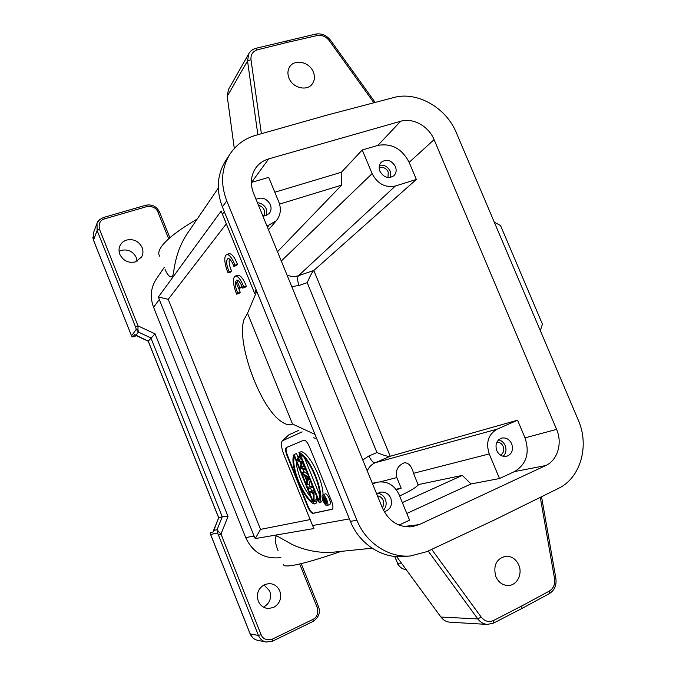 <?xml version="1.0" encoding="UTF-8"?>
<svg xmlns="http://www.w3.org/2000/svg" width="676" height="676" viewBox="0 0 676 676"><rect width="100%" height="100%" fill="white"/><g stroke="black" fill="none" stroke-linecap="round" stroke-linejoin="round"><path stroke-width="1.01" d="M410.476 555.976L403.192 556.534C381.72 558.511 359.218 543.698 350.405 521.365L222.37 206.898C215.99 189.964 217.114 174.526 225.725 160.584L230.11 153.9C221.382 168.02 220.266 183.678 226.756 200.873L356.92 520.233C365.885 542.929 388.717 557.97 410.476 555.976L426.818 551.658L494.866 519.751L558.384 488.418C580.701 477.949 589.658 445.628 578.267 420.066L456.275 132.606C446.177 107.645 416.974 90.947 393.719 97.547L326.449 115.258L255.621 135.352C244.813 138.521 236.313 144.698 230.11 153.9M234.302 148.475L227.229 96.322L228.471 89.46L248.827 53.632L247.534 60.916L257.852 134.727M197.189 219.066C177.847 230.44 165.721 239.938 160.812 247.568C158.505 251.286 158.167 254.193 159.798 256.288M280.844 557.556L277.87 557.861C263.057 558.486 252.325 551.726 245.701 537.589L153.562 307.267L159.299 299.51L158.429 296.958L221.196 211.005L222.404 214.191L224.297 211.63M218.28 188.122L187.903 232.688C173.952 253.17 174.552 271.87 172.473 276.569C170.056 277.709 167.597 275.335 165.088 269.454M153.562 307.267C149.819 297.119 150.731 287.722 156.274 279.087L164.251 267.383M158.429 296.958L168.223 299.333L260.522 529.384L310.166 519.574M349.399 518.898L312.582 525.539L313.918 528.539L255.241 538.603L260.522 529.384M255.241 538.603L254.083 536.076L245.701 537.589M159.299 299.51L254.083 536.076M168.223 299.333L226.325 223.832M282.467 440.676L288.787 434.871L298.893 430.274M236.685 294.178L239.135 293.359L240.2 292.277L237.749 293.105C235.594 288.12 234.885 284.148 235.611 281.174L238.603 288.542L239.684 287.435L236.701 280.05C238.704 280.194 240.698 282.872 242.692 288.094L243.808 286.962C240.977 279.813 238.189 276.154 235.442 276.002C232.662 277.709 232.781 283.067 235.806 292.057L236.685 294.178L237.749 293.105M238.755 288.491L240.2 292.277M238.603 288.542L241.07 287.714L242.135 286.624L239.684 287.435M242.692 288.094L245.177 287.258L246.301 286.125C243.47 278.985 240.681 275.335 237.918 275.183L237.47 275.335M228.065 272.91L230.516 272.107L231.547 270.958L229.088 271.76C226.232 264.595 225.894 260.175 228.057 258.494C229.663 258.528 231.378 260.573 233.203 264.629L233.888 266.395L234.969 265.178C232.214 258.215 229.502 254.632 226.832 254.43C223.993 256.145 224.111 261.595 227.187 270.797L228.065 272.91L229.088 271.76M229.384 258.925C228.682 261.984 229.409 265.998 231.547 270.958M233.888 266.395L236.38 265.584L237.47 264.367C234.724 257.404 232.003 253.83 229.316 253.644L228.818 253.804M256.069 289.674L254.666 293.469L222.404 214.191M316.681 438.538L313.402 437.803M256.762 291.356L247.534 313.233L243.968 319.613C236.27 342.504 259.795 406.952 280.971 421.309C285.458 424.57 289.303 425.483 292.514 424.029L314.991 434.398M312.582 525.539L283.819 454.441C281.309 447.791 280.785 443.27 282.255 440.879L302.087 431.871M286.379 447.537L303.82 440.194C305.535 440.017 307.386 442.146 309.38 446.599L331.595 501.254C333.183 505.53 333.369 508.208 332.153 509.281L313.047 513.38C311.382 513.261 309.608 511.081 307.732 506.831L286.962 455.506C285.373 451.196 285.179 448.543 286.379 447.537L303.913 440.16M400.699 121.249C412.935 117.48 428.711 126.251 434.093 139.636L556.593 429.404C562.677 443.101 557.615 460.305 545.676 465.561L419.162 524.644L411.735 526.781C398.536 527.525 388.793 521.314 382.498 508.141L253.585 193.361C250.027 183.923 250.788 175.414 255.858 167.825C259.069 163.44 263.344 160.457 268.676 158.894L400.699 121.249L377.842 145.416L362.243 149.979L341.439 172.236L341.684 185.123L279.56 204.093M289.007 78.188C287.376 73.988 287.613 70.194 289.7 66.823C294.584 58.609 309.608 61.989 313.334 72.019C315.033 76.413 314.72 80.334 312.388 83.782C307.343 91.53 292.7 88.1 289.007 78.188M373.912 102.76L329.339 40.721C325.984 36.521 321.937 34.797 317.188 35.549L287.604 42.309L286.007 40.856M428.178 551.024L477.822 618.912C480.374 622.275 483.568 624.109 487.379 624.421L449.929 622.199C446.329 621.912 443.329 620.196 440.946 617.07L396.618 556.585M540.335 330.691L542.414 324.142L500.553 225.573L494.3 222.21M169.887 237.749L159.511 211.985L157.922 212.07C156.24 207.904 152.556 206.07 146.878 206.577L104.543 218.863C100.141 220.156 98.459 223.612 99.49 229.232L138.014 325.883L155.066 333.86L148.221 341.194L218.652 517.791M213.54 530.491L218.652 517.799L222.269 516.76L228.023 516.481L220.984 534.065L261.054 634.587C262.871 639.082 266.623 640.603 272.31 639.158L312.937 619.402C317.002 617.408 318.43 613.445 317.221 607.513L299.688 563.987M126.665 240.039C133.671 238.67 138.825 241.18 142.121 247.56C143.396 250.94 143.185 254.134 141.495 257.142L135.403 261.882C128.372 263.319 123.193 260.818 119.846 254.379C118.655 251.244 118.765 248.244 120.159 245.38C121.562 242.752 123.725 240.969 126.665 240.039M264.519 584.613L268.913 583.582C273.974 583.709 277.608 586.185 279.796 591.01C281.926 598.192 279.872 603.668 273.653 607.445L268.313 608.518C263.632 608.079 260.277 605.595 258.266 601.082C256.153 593.815 258.24 588.331 264.519 584.613M266.285 642.014L272.614 641.135L266.276 642.048L257.717 640.341C254.184 639.53 251.675 637.4 250.213 633.953L210.642 534.505L217.452 532.975L218.407 531.42L217.097 529.629L217.452 532.975L218.441 535.046L220.984 534.065L218.407 531.42M283.523 564.232C283.269 565.592 285.027 566.142 288.796 565.88C297.888 565.111 315.337 560.277 341.143 551.379M372.096 548.211L333.631 552.148C313.123 553.999 294.871 546.343 289.091 542.786L276.695 535.789C274.371 537.243 274.819 542.169 278.03 550.56M380.411 481.777L396.812 477.577L401.172 488.182L396.373 489.787M396.812 477.577C395.283 470.403 397.801 465.468 404.383 462.773C408.634 462.671 411.684 466.178 413.551 473.293L489.23 453.934C485.63 442.586 488.292 434.322 497.206 429.133L517.562 420.185L524.998 437.854C529.95 453.021 526.443 464.268 514.487 471.594L499.505 478.532L489.23 453.934M399.626 495.964C409.132 491.596 415.317 487.962 418.199 485.055L413.551 473.293M401.172 488.182L395.975 489.263M399.017 525.058L409.571 520.174L399.017 494.494C394.277 484.844 387.018 480.746 377.233 482.216L372.586 483.94M402.347 502.598L462.291 475.397L418.216 484.616M499.505 478.532L471.045 483.94L406.808 513.456M462.291 475.397L471.045 483.94M496.759 450.546C494.942 444.453 496.564 440.313 501.617 438.124C506.037 437.338 509.4 439.239 511.707 443.828C513.549 450.047 511.859 454.204 506.628 456.317C502.293 456.976 499.006 455.049 496.759 450.546M497.206 429.133L375.222 462.73L390.238 456.258L517.562 420.185M377.842 145.416C391.548 142.991 401.983 148.644 409.149 162.358L416.34 179.453L313.816 270.493C312.557 271.439 310.352 275.495 307.191 282.669L376.946 452.548L368.961 455.954C371.04 460.533 373.127 462.79 375.222 462.73C371.614 464.344 368.944 467.057 367.229 470.859M307.191 282.669L299.054 285.449C297.339 280.793 297.153 277.532 298.488 275.681L313.816 270.493L390.238 456.258C388.818 456.866 384.39 455.624 376.946 452.548M376.693 493.97L380.233 492.196C384.974 491.511 388.497 493.505 390.787 498.187C392.663 505.099 390.5 509.62 384.306 511.766L384.247 511.774M383.469 510.295C386.207 507.144 386.841 503.493 385.354 499.327C383.774 495.821 381.213 493.793 377.673 493.26M377.47 495.88C380.081 496.252 381.974 497.73 383.148 500.325C384.129 502.995 383.85 505.454 382.312 507.693M267.02 226.181L276.281 220.748C280.616 215.331 281.469 209.087 278.833 202.023L268.702 177.374L251.354 182.452M274.802 192.221L341.439 172.236M256.018 199.319C262.018 196.682 266.792 198.448 270.332 204.617C271.6 208.039 271.194 211.064 269.116 213.692L263.057 216.497M416.34 179.453L395.35 186.018C385.269 187.996 377.521 183.864 372.121 173.631L362.243 149.979M277.49 251.734L341.684 185.123M395.384 166.549C396.753 170.225 396.237 173.301 393.846 175.768C388.413 179.089 383.765 177.585 379.92 171.256C378.585 167.665 379.05 164.64 381.315 162.181C386.773 158.691 391.463 160.144 395.384 166.549M390.66 177.433L390.28 171.349C387.83 166.617 384.221 164.606 379.473 165.307M379.168 168.011L380.106 167.631C383.647 166.964 386.359 168.417 388.227 171.983L387.99 177.568M266.716 215.568L266.428 209.23C264.603 205.327 261.595 203.155 257.404 202.699M258.46 205.267C261.113 205.867 263.015 207.422 264.147 209.923C265.068 212.399 264.772 214.588 263.26 216.489M503.164 456.308C506.028 453.41 506.704 449.827 505.166 445.535C503.772 442.45 501.592 440.541 498.618 439.806M496.894 442.138C499.708 442.112 501.803 443.549 503.181 446.422C504.448 450.343 503.535 453.233 500.46 455.109M210.642 534.505L210.768 532.553L213.261 531.902L218.711 517.765L148.255 341.126L134.701 334.578L132.944 336.868L131.854 336.648L93.474 240.048L93.364 233.068L97.04 223.283L99.659 219.624M213.548 530.567L217.097 529.629L222.269 516.76L150.883 337.89L138.377 332.068L137.98 329.592L136.299 329.28L138.377 332.068L135.91 335.389L134.701 334.578M137.98 329.592L138.014 325.883L135.597 327.083L136.299 329.28L131.575 335.795M263.471 607.107L263.733 606.989C269.8 603.33 271.811 598.015 269.749 591.044L264.02 584.858M406.107 569.538C402.195 569.226 399.364 567.139 397.598 563.26L401.409 563.125M137.093 261.206L136.307 257.615C133.104 251.421 128.094 248.996 121.283 250.357L119.077 251.295M518.754 564.992C522.878 574.059 516.844 585.72 508.022 585.492C502.538 585.264 498.474 582.306 495.829 576.628C492.981 565.449 496.37 558.63 505.994 556.171C511.724 556.154 515.982 559.094 518.754 564.992M431.694 549.368L481.177 617.07C484.734 621.371 488.858 622.512 493.556 620.492L521.948 605.873L521.855 608.501M332.322 509.163L313.52 513.168C311.856 513.059 310.081 510.87 308.205 506.628L287.435 455.311C285.847 451.002 285.652 448.349 286.861 447.343M325.063 493.953L325.257 493.869C327.497 492.981 332.009 503.637 329.736 504.457L329.584 504.516M303.913 464.902L303.389 466.398L304.699 466.846M300.955 457.618L300.279 458.793L301.758 459.612M315.912 501.288L316.588 502.961L314.179 504.017L294.111 454.492L296.527 453.486L298.091 457.331M299.958 461.945L300.989 464.488M302.856 469.093L304.014 471.949M308.974 484.177L309.912 486.492M310.495 487.937L311.72 490.962M312.32 492.441L313.512 495.381M309.084 477.653L301.826 472.87L304.242 471.848L307.673 474.18M310.216 480.442L309.202 484.084L306.794 485.115L308.797 477.771M312.371 485.757L307.732 487.43L308.197 488.587L312.675 487.32L312.202 486.145L307.732 487.43M317.771 499.082L314.061 500.46L314.036 490.675L309.54 491.908L310.014 493.066L313.537 492.111L313.579 501.854L318.117 500.747L317.644 499.572L314.061 500.46M316.512 495.973L316.478 499.403M314.188 490.252L309.54 491.908M322.613 499.505L321.717 501.736L319.283 502.809L298.919 452.599L301.369 451.593C309.608 453.647 323.17 480.518 323.035 494.824M327.116 505.606L327.269 505.547C329.525 504.727 325.012 494.063 322.79 494.942L322.663 494.993C320.399 495.787 324.852 506.392 327.116 505.606M323.432 496.539C326.052 498.423 327.1 500.899 326.576 503.966L326.466 504C323.846 502.091 322.807 499.615 323.348 496.573L323.432 496.539M323.432 499.082L324.657 499.741L324.818 502.496L324.894 500.333L326.238 502.082L325.333 498.618L323.432 499.082L325.41 498.22M325.333 499.15L325.993 501.617L324.7 499.302L325.333 499.15M324.818 502.496L325.9 502.014M299.789 454.745L296.587 459.942L301.555 462.832L299.882 468.071L305.679 470.073L305.189 468.874L300.964 467.42L302.569 462.409L297.846 459.807L300 456.063L299.51 454.863M300.279 458.793L297.846 459.807M303.389 466.398L300.964 467.42M294.111 454.492C288.66 463.39 303.49 500.054 314.179 504.017M312.768 501.981C303.085 496.809 290.672 466.136 294.474 456.832L312.768 501.981M296.282 461.294C296.46 471.518 303.516 488.951 310.757 497.021M301.826 472.87L302.341 474.13L304.538 475.642L306.921 481.515L306.279 483.855L306.794 485.115M305.239 476.124L307.893 477.949L307.124 480.763L305.239 476.124M319.283 502.809C325.697 494.908 309.507 455.075 298.919 452.599M300.33 454.576C310.005 458.674 323.491 491.849 318.945 500.477L300.33 454.576M304.623 458.108L319.731 495.331M247.534 313.233L292.514 424.029M246.301 286.125L243.808 286.962M237.47 264.367L234.969 265.178M356.92 520.233L350.413 521.373M222.37 206.898L226.756 200.873M227.229 96.322L247.534 60.916L250.999 59.674L261.392 133.721M287.604 42.309L257.488 49.787C252.782 51.291 250.619 54.587 250.999 59.674M329.339 40.721L330.632 40.399M315.574 34.121L317.188 35.549M257.488 49.787L255.9 48.309M481.177 617.07L477.822 618.912L440.946 617.07M145.813 205.234L145.881 205.217C152.032 204.118 156.57 206.374 159.511 211.985L159.528 212.036M157.922 212.07L168.696 238.797M228.023 516.481L155.066 333.86M261.054 634.587L258.443 635.465L218.441 535.046M210.388 534.006L250.128 633.894L258.443 635.465C259.99 639.031 262.55 641.22 266.15 642.023M312.937 619.402L313.174 621.379L272.614 641.135L272.31 639.158M313.182 621.371C318.844 617.382 320.627 612.473 318.523 606.642L317.221 607.513M282.771 440.49L288.787 434.871M372.451 483.619L374.25 483.213M556.593 429.404L524.998 437.854M514.487 471.594L545.676 465.561M409.149 162.358L434.093 139.636M362.767 459.967L368.961 455.954M419.162 524.644L403.876 526.503M251.573 182.393L268.676 158.894M372.121 173.631L281.292 261.012M287.063 275.115C290.95 276.695 294.753 276.881 298.488 275.681L395.35 186.018M299.054 285.449L291.787 286.641M268.735 225.649L267.426 227.17M136.391 335.693L132.944 336.868M131.744 336.361L93.482 240.2L97.124 230.533L135.597 327.083M97.006 223.367L97.124 230.533L99.49 229.232M394.657 556.416L397.598 563.26L394.809 556.433M104.543 218.863L103.529 217.486M97.074 223.291C97.445 221.297 99.617 219.354 103.58 217.469L145.881 205.217L146.878 206.577M521.948 605.873L549.368 591.069C553.517 588.433 555.241 584.317 554.557 578.724L540.293 497.342M493.488 623.137L493.556 620.492M549.368 591.069L549.242 593.68M555.866 578.352L554.557 578.724M286.962 455.506L287.435 455.311M308.205 506.628L307.732 506.831M313.047 513.38L313.52 513.168M325.688 500.02L325.088 500.282M375.188 102.422L330.539 40.273C326.542 35.262 321.632 33.192 315.836 34.062L256.136 48.249C252.917 49.052 250.475 50.844 248.827 53.632M318.523 606.642L301.192 563.632M377.233 482.216L372.332 483.332M276.281 220.748L268.499 229.781M252.587 637.595L250.145 633.919M135.859 335.448L148.213 341.194M213.531 530.516L213.21 531.902M402.676 568.727C399.795 567.088 398.046 565.263 397.437 563.235M92.789 237.124L93.465 240.157M136.451 335.727L132.826 336.952M487.379 624.421L493.641 623.061L522.007 608.425M522.016 608.417L549.411 593.587C554.573 590.249 556.728 585.188 555.875 578.403L541.544 496.725M329.736 504.457L327.269 505.547M325.131 493.919L322.714 494.967M237.918 275.183L235.442 276.002M229.316 253.644L226.832 254.43"/></g></svg>
